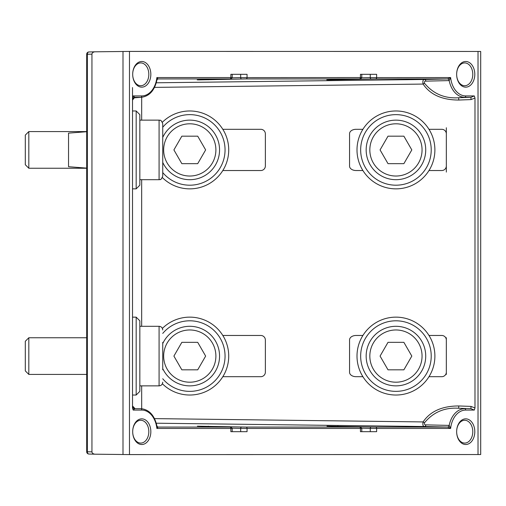 <?xml version="1.0" encoding="UTF-8"?>
<svg xmlns="http://www.w3.org/2000/svg" width="506" height="506" viewBox="0 0 506 506"><rect width="100%" height="100%" fill="white"/><g stroke="black" fill="none" stroke-linecap="round" stroke-linejoin="round"><path stroke-width="0.76" d="M139.839 391.359L136.171 395.028L136.171 317.142L139.839 320.804L139.839 391.359M136.171 395.028L132.509 395.028M395.945 320.804A35.275 35.275 0 0 1 431.22 356.085A35.275 35.275 0 0 1 395.945 391.359A35.275 35.275 0 0 1 360.664 356.085A35.275 35.275 0 0 1 395.945 320.804M395.945 317.142A38.943 38.943 0 0 1 434.888 356.085A38.943 38.943 0 0 1 395.945 395.028A38.943 38.943 0 0 1 357.002 356.085A38.943 38.943 0 0 1 395.945 317.142M162.742 333.416A35.275 35.275 0 0 1 225.05 356.085A35.275 35.275 0 0 1 162.742 378.754M162.388 328.394A38.943 38.943 0 0 1 228.718 356.085A38.943 38.943 0 0 1 162.388 383.769M139.839 185.196L136.171 188.858L136.171 110.972L139.839 114.641L139.839 185.196M136.171 188.858L132.509 188.858M395.945 114.641A35.275 35.275 0 0 1 431.22 149.915A35.275 35.275 0 0 1 395.945 185.196A35.275 35.275 0 0 1 360.664 149.915A35.275 35.275 0 0 1 395.945 114.641M395.945 110.972A38.943 38.943 0 0 1 434.888 149.915A38.943 38.943 0 0 1 395.945 188.858A38.943 38.943 0 0 1 357.002 149.915A38.943 38.943 0 0 1 395.945 110.972M162.742 127.246A35.275 35.275 0 0 1 225.05 149.915A35.275 35.275 0 0 1 162.742 172.584M162.388 122.231A38.943 38.943 0 0 1 228.718 149.915A38.943 38.943 0 0 1 162.388 177.606M86.779 168.669L86.69 174.241L86.69 168.713M456.652 74.325L456.652 74.325A12.827 9.07 -90 0 1 465.722 61.492A12.827 9.07 -90 0 1 474.799 74.325A12.827 9.07 -90 0 1 465.722 87.152A12.827 9.07 -90 0 1 456.652 74.325L456.652 74.325A11.404 8.064 90 0 0 464.438 85.716A11.404 8.064 90 0 0 472.781 74.325A11.404 8.064 90 0 0 464.438 62.927A11.404 8.064 90 0 0 456.652 74.325M132.692 74.325A12.827 9.07 -90 0 1 141.762 61.492A12.827 9.07 -90 0 1 150.839 74.325A12.827 9.07 -90 0 1 141.762 87.152A12.827 9.07 -90 0 1 132.692 74.325A11.404 8.064 90 0 0 140.478 85.716A11.404 8.064 90 0 0 148.821 74.325A11.404 8.064 90 0 0 140.478 62.927A11.404 8.064 90 0 0 132.692 74.325M132.692 431.675A12.827 9.07 -90 0 1 141.762 418.848A12.827 9.07 -90 0 1 150.839 431.675A12.827 9.07 -90 0 1 141.762 444.508A12.827 9.07 -90 0 1 132.692 431.675A11.404 8.064 90 0 0 140.478 443.073A11.404 8.064 90 0 0 148.821 431.675A11.404 8.064 90 0 0 140.478 420.284A11.404 8.064 90 0 0 132.692 431.675M456.652 431.675L456.652 431.675A12.827 9.07 -90 0 1 465.722 418.848A12.827 9.07 -90 0 1 474.799 431.675A12.827 9.07 -90 0 1 465.722 444.508A12.827 9.07 -90 0 1 456.652 431.675A11.404 8.064 90 0 0 464.438 443.073A11.404 8.064 90 0 0 472.781 431.675A11.404 8.064 90 0 0 464.438 420.284A11.404 8.064 90 0 0 456.652 431.675L456.652 431.675M86.779 122.427L86.69 131.592M86.69 168.694L86.779 177.404M88.898 454.04A2.29 2.29 180 0 1 86.69 451.75L86.69 54.25A2.29 2.29 0 0 1 88.898 51.96M86.779 171.148L86.69 177.404M86.69 122.427L86.779 128.688M132.509 406.413A2.29 2.29 180 0 0 134.71 408.703L133.179 410.075L132.509 407.962L132.509 87.544M132.509 98.132L133.179 95.925L134.71 97.297A2.29 2.29 -0 0 0 132.509 99.587M449.081 80.599A2.29 1.537 88.7 0 0 447.582 78.93L450.625 77.557L449.176 80.593L425.925 81.131C424.591 81.093 424.123 81.801 424.515 83.25C433.275 93.838 444.66 98.676 458.67 97.753L470.934 97.297L474.312 95.925L474.982 98.037L474.982 407.962L474.312 410.075L470.934 408.703L471.023 406.413L474.982 407.962M446.336 337.723L446.336 340.057A4.586 4.579 90 0 0 441.757 335.465L428.98 335.465M362.903 335.465L356.142 335.465A6.85 4.579 2.7 0 0 349.557 339.874L349.557 372.289A6.85 4.579 -2.7 0 0 356.142 376.698L362.903 376.698M446.336 340.057L446.336 372.112A4.586 4.579 90 0 1 441.757 376.698L428.98 376.698M428.98 170.535L441.757 170.535A4.586 4.579 90 0 0 446.336 165.943L446.336 133.888A4.586 4.579 90 0 0 441.757 129.302L428.98 129.302M362.903 170.535L356.142 170.535A6.85 4.579 -2.7 0 1 349.557 166.126L349.557 133.71A6.85 4.579 2.7 0 1 356.142 129.302L362.903 129.302M222.811 170.535L260.786 170.535A4.586 4.579 90 0 0 265.372 165.943L265.372 133.888A4.586 4.579 90 0 0 260.786 129.302L222.811 129.302M222.811 376.698L260.786 376.698A4.586 4.579 90 0 0 265.372 372.112L265.372 340.057A4.586 4.579 90 0 0 260.786 335.465L222.811 335.465M95.128 454.192L88.923 454.04A2.29 2.29 0 0 1 86.69 451.75L91.947 451.864A3.238 2.29 1.4 0 0 95.128 454.192A3.238 2.29 1.4 0 0 95.185 454.198L129.473 454.584L480.7 454.54L480.7 51.46L129.473 51.416L95.185 51.802A3.238 2.29 -1.4 0 0 95.128 51.808A3.238 2.29 -1.4 0 0 91.947 54.136L87.361 54.25L87.361 451.75A2.29 1.619 91.4 0 0 88.923 454.04A2.29 1.619 91.4 0 0 88.955 454.04L95.077 454.192M425.925 424.869A2.29 1.537 -88.7 0 1 424.426 426.526C422.972 426.318 422.529 424.787 423.092 421.928C430.239 411.321 442.13 406.002 458.759 405.957L458.67 408.247L470.934 408.703L458.67 408.247C444.666 407.324 433.281 412.162 424.515 422.75C424.123 424.199 424.591 424.907 425.925 424.869L449.176 425.407L450.625 428.443L376.635 428.443L376.635 431.675L360.436 431.675L360.436 428.443L247.054 428.443L247.054 431.675L230.856 431.675L230.856 428.443L156.866 428.443L156.968 426.21C154.709 415.793 149.618 409.968 141.693 408.734L140.845 408.703A22.979 16.249 -90 0 1 141.693 408.734L141.667 385.863M424.515 83.25L423.092 84.072C422.529 81.213 422.972 79.682 424.426 79.474L447.582 78.93L375.68 78.93A1.373 0.974 90 0 0 376.635 77.557L376.635 74.325L360.436 74.325L360.436 77.557L361.777 77.576L361.777 74.325L370.272 74.325L370.272 77.614L450.625 77.557A21.606 15.275 90 0 0 465.722 95.925L474.312 95.925M246.099 78.93A1.373 0.974 90 0 0 247.054 77.557L247.054 74.325L230.856 74.325L230.856 77.557L232.197 77.576L232.197 74.325L240.685 74.325L240.685 77.614L360.436 77.557A1.373 0.974 90 0 1 359.481 78.93L246.099 78.93L199.124 79.891C196.594 79.885 196.537 79.847 198.959 79.777L229.901 78.93L157.948 78.93A2.29 1.682 -94.4 0 1 158.03 78.93L157.999 78.93A2.29 1.695 -91.5 0 0 157.967 78.93A2.29 1.695 -91.5 0 1 157.967 78.93L156.968 79.79L156.866 77.557L158.03 78.93M91.947 451.864L91.947 54.136M446.336 372.112L446.336 374.44M95.077 51.808L88.955 51.96A2.29 1.619 88.6 0 0 88.923 51.96A2.29 1.619 88.6 0 0 87.361 54.25L86.69 54.25A2.29 2.29 0 0 1 88.923 51.96L95.128 51.808M446.336 165.943L446.336 168.277M446.336 172.084L446.336 164.463M446.336 135.368L446.336 127.752M86.779 131.699L68.538 133.129L68.538 166.708L86.779 168.131M132.509 100.03A2.29 2.29 0 0 1 134.71 97.753L140.845 97.297L134.71 97.297L132.509 100.074M156.968 426.21L157.967 427.07A2.29 1.695 -88.5 0 1 157.954 427.07A2.29 1.695 -88.5 0 0 157.999 427.07L158.03 427.07A2.29 1.682 -85.6 0 1 157.935 427.064L229.901 427.07L198.959 426.223L246.099 427.07L359.481 427.07A1.373 0.974 90 0 1 360.436 428.443L361.777 428.424L361.777 431.675L370.272 431.675L370.272 428.386L361.758 428.184M229.901 427.07A1.373 0.974 90 0 1 230.856 428.443L232.197 428.424L232.197 431.675L240.685 431.675L240.685 428.386L232.172 428.184M158.03 427.07L156.866 428.443A21.606 15.275 90 0 0 141.762 410.075L133.179 410.075M474.312 410.075L465.722 410.075A21.606 15.275 90 0 0 450.625 428.443L447.62 427.07L424.426 426.526L156.278 423.212M132.509 405.957A2.29 2.29 180 0 0 134.71 408.247L134.71 408.703L140.845 408.703A1.373 0.974 90 0 1 141.762 410.075M424.515 422.75L423.092 421.928L154.507 418.614M449.081 425.401A2.29 1.537 -88.7 0 1 447.582 427.07L375.68 427.07A1.373 0.974 90 0 1 376.635 428.443L370.272 428.386A1.373 0.936 91.4 0 1 371.227 427.013L375.68 427.07M465.722 410.075A1.373 0.974 -90 0 0 464.805 408.703A22.979 16.249 -90 0 0 449.176 425.407A2.29 1.55 -85.9 0 1 447.62 427.07M465.722 95.925A1.373 0.974 -90 0 1 464.805 97.297L470.934 97.297L471.023 99.587L458.759 100.043L458.67 97.753L464.805 97.297A22.979 16.249 -90 0 1 449.176 80.593A2.29 1.55 85.9 0 0 447.62 78.93M425.925 81.131A2.29 1.537 88.7 0 0 424.426 79.474L156.278 82.788M28.817 131.592L25.3 135.102L25.3 164.728L28.817 168.245L28.817 131.592L86.779 131.592M86.779 168.245L28.817 168.245M139.839 120.137L159.08 120.137L159.08 179.693L139.839 179.693M162.742 123.799C160.864 118.739 159.561 120.637 159.08 120.137C159.934 120.789 160.845 118.676 162.742 123.799L162.742 176.031C160.845 181.154 159.934 179.042 159.08 179.693C159.561 179.2 160.864 181.091 162.742 176.031M181.837 163.659L173.906 149.915L181.837 136.171L197.713 136.171L205.645 149.915L197.713 163.659L181.837 163.659M162.742 162.413A29.778 29.778 0 0 0 219.553 149.915A29.778 29.778 0 0 0 162.742 137.417A29.778 29.778 0 0 1 219.553 149.915A29.778 29.778 0 0 1 162.742 162.413M28.817 337.755L25.3 341.272L25.3 370.898L28.817 374.408L28.817 337.755L86.69 337.755M86.69 374.408L28.817 374.408M139.839 326.307L159.08 326.307L159.08 385.863L139.839 385.863M162.742 342.341L162.742 369.829M181.837 369.829L173.906 356.085L181.837 342.341L197.713 342.341L205.645 356.085L197.713 369.829L181.837 369.829M162.742 368.583A29.778 29.778 0 0 0 219.553 356.085A29.778 29.778 0 0 0 162.742 343.587A29.778 29.778 0 0 1 219.553 356.085A29.778 29.778 0 0 1 162.742 368.583M388.007 163.659L380.069 149.915L388.007 136.171L403.877 136.171L411.814 149.915L403.877 163.659L388.007 163.659M366.161 149.915A29.778 29.778 0 0 0 395.945 179.693A29.778 29.778 0 0 0 425.723 149.915A29.778 29.778 0 0 0 395.945 120.137A29.778 29.778 0 0 0 366.161 149.915A29.778 29.778 0 0 0 395.945 179.693A29.778 29.778 0 0 0 425.723 149.915A29.778 29.778 0 0 0 395.945 120.137A29.778 29.778 0 0 0 366.161 149.915M388.007 369.829L380.069 356.085L388.007 342.341L403.877 342.341L411.814 356.085L403.877 369.829L388.007 369.829M366.161 356.085A29.778 29.778 0 0 0 395.945 385.863A29.778 29.778 0 0 0 425.723 356.085A29.778 29.778 0 0 0 395.945 326.307A29.778 29.778 0 0 0 366.161 356.085A29.778 29.778 0 0 0 395.945 385.863A29.778 29.778 0 0 0 425.723 356.085A29.778 29.778 0 0 0 395.945 326.307A29.778 29.778 0 0 0 366.161 356.085M375.68 78.93L328.71 79.891C326.18 79.885 326.123 79.847 328.546 79.777L359.481 78.93M328.71 79.891A1.373 0.974 -90 0 0 329.096 79.765M199.124 79.891A1.373 0.974 -90 0 0 199.516 79.765M474.982 98.037L471.023 99.587M458.759 100.043C442.13 99.998 430.239 94.679 423.092 84.072L154.507 87.386M133.179 95.925L141.762 95.925A1.373 0.974 90 0 1 140.845 97.297A22.979 16.249 -90 0 0 141.693 97.266L141.667 120.137M141.667 179.693L141.667 326.307M458.759 405.957L471.023 406.413M129.473 454.584L129.473 51.416M478.018 454.584L478.018 51.416M141.762 95.925A21.606 15.275 90 0 0 156.866 77.557L230.856 77.557A1.373 0.974 90 0 1 229.901 78.93M122.996 454.54L122.996 51.46M359.481 427.07L328.546 426.223L371.227 427.013M361.758 77.816L370.272 77.614A1.373 0.936 88.6 0 0 371.227 78.987M246.099 427.07A1.373 0.974 90 0 1 247.054 428.443L240.685 428.386A1.373 0.936 91.4 0 1 241.64 427.013M232.172 77.816L240.685 77.614A1.373 0.936 88.6 0 0 241.64 78.987M197.391 426.166L229.996 427.013A1.373 1.006 -88.5 0 1 230.015 427.013C230.508 426.45 231.242 426.925 232.197 428.424M208.383 426.223A1.373 0.936 91.4 0 0 207.865 426.45M361.777 428.424C360.829 426.925 360.095 426.45 359.576 427.013A1.373 1.006 -88.5 0 1 359.595 427.013M337.964 426.223A1.373 0.936 91.4 0 0 337.445 426.45M197.391 79.834L229.996 78.987A1.373 1.006 -91.5 0 1 229.996 78.987C230.685 79.474 231.419 78.999 232.197 77.576M207.865 79.55A1.373 0.936 88.6 0 0 208.383 79.777M359.595 78.987A1.373 1.006 -91.5 0 1 359.583 78.987C360.266 79.474 360.999 78.999 361.777 77.576M337.445 79.55A1.373 0.936 88.6 0 0 337.964 79.777M189.775 123.799A26.116 26.116 0 0 0 163.659 149.915A26.116 26.116 0 0 0 189.775 176.031A26.116 26.116 0 0 0 215.891 149.915A26.116 26.116 0 0 0 189.775 123.799M189.775 329.969A26.116 26.116 0 0 0 163.659 356.085A26.116 26.116 0 0 0 189.775 382.201A26.116 26.116 0 0 0 215.891 356.085A26.116 26.116 0 0 0 189.775 329.969M395.945 123.799A26.116 26.116 0 0 0 369.829 149.915A26.116 26.116 0 0 0 395.945 176.031A26.116 26.116 0 0 0 422.055 149.915A26.116 26.116 0 0 0 395.945 123.799M395.945 329.969A26.116 26.116 0 0 0 369.829 356.085A26.116 26.116 0 0 0 395.945 382.201A26.116 26.116 0 0 0 422.055 356.085A26.116 26.116 0 0 0 395.945 329.969M132.509 317.142L136.171 317.142M132.509 110.972L136.171 110.972M326.977 79.834L359.576 78.987M156.968 79.79C154.709 90.207 149.618 96.032 141.693 97.266L134.628 97.791M326.977 426.166L359.576 427.013M134.628 408.209L132.509 405.926M159.08 385.863C161.306 385.648 162.527 384.427 162.742 382.201C162.527 384.427 161.306 385.648 159.08 385.863M159.08 326.307C161.306 326.522 162.527 327.743 162.742 329.969C162.527 327.743 161.306 326.522 159.08 326.307"/></g></svg>
